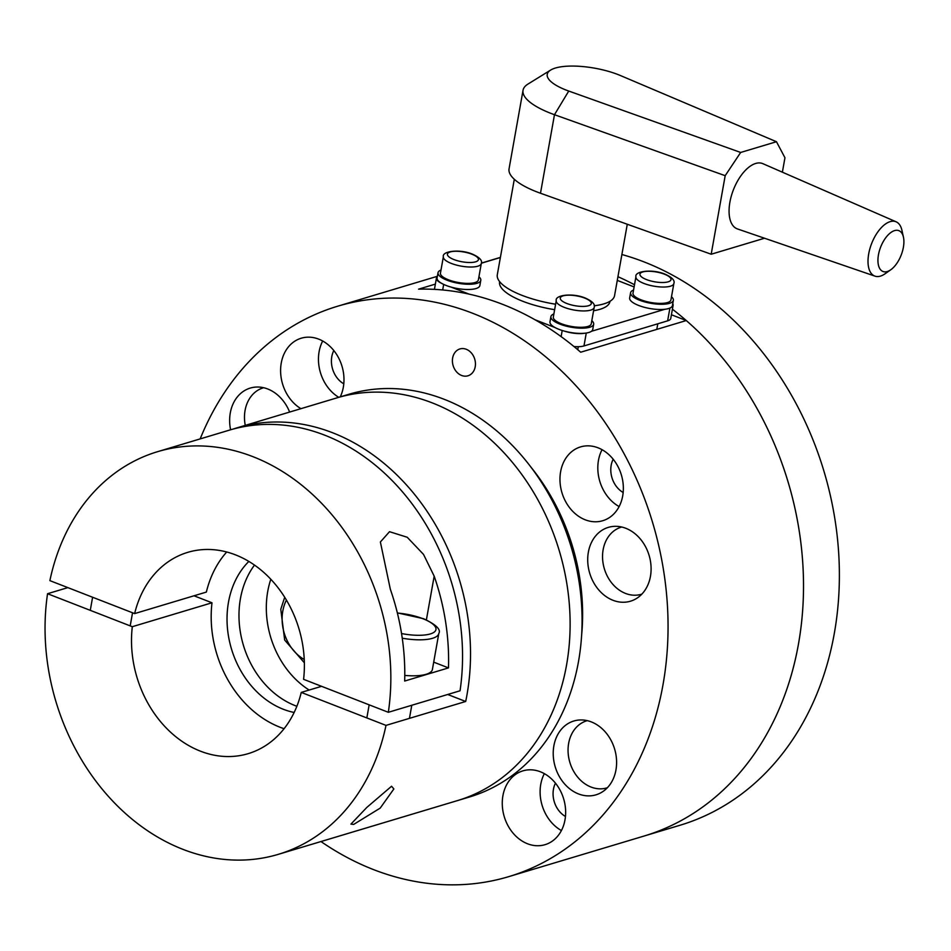 <?xml version="1.0" encoding="UTF-8"?>
<svg xmlns="http://www.w3.org/2000/svg" width="951" height="951" viewBox="0 0 951 951"><rect width="100%" height="100%" fill="white"/><g stroke="black" fill="none" stroke-linecap="round" stroke-linejoin="round"><path stroke-width="1.43" d="M623.167 492.499A22.765 18.319 73.3 0 1 611.172 465.324A22.765 18.319 73.3 0 1 613.181 459.214M619.125 506.574A38.539 31.003 73.3 0 1 598.464 460.379A38.539 31.003 73.3 0 1 602.054 449.68M560.615 471.732A38.539 31.003 73.3 0 1 580.585 446.899A38.539 31.003 73.3 0 1 612.289 458.156A38.539 31.003 73.3 0 1 622.703 495.887A38.539 31.003 73.3 0 1 602.732 520.72A38.539 31.003 73.3 0 1 571.028 509.474A38.539 31.003 73.3 0 1 560.615 471.732M343.798 383.824A22.765 18.319 73.3 0 1 333.813 350.527M338.758 397.316A38.539 31.003 73.3 0 1 322.686 341.005M300.908 408.668A38.539 31.003 73.3 0 1 280.593 370.379A38.539 31.003 73.3 0 1 301.217 338.223A38.539 31.003 73.3 0 1 318.704 339.127A38.539 31.003 73.3 0 1 340.268 396.864M540.37 771.772A38.539 31.003 73.3 0 1 565.56 809.42A38.539 31.003 73.3 0 1 545.03 844.678A38.539 31.003 73.3 0 1 527.543 843.775A38.539 31.003 73.3 0 1 502.354 806.127A38.539 31.003 73.3 0 1 522.884 770.869A38.539 31.003 73.3 0 1 540.37 771.772M671.418 314.757L686.277 320.546L580.692 352.215A297.77 239.604 -106.7 0 0 502.556 304.32A297.77 239.604 -106.7 0 0 418.583 289.152L435.368 284.111M200.162 438.898A297.77 239.604 73.3 0 1 337.557 306.246A297.77 239.604 73.3 0 1 472.671 313.283A297.77 239.604 73.3 0 1 667.34 604.182A297.77 239.604 73.3 0 1 508.69 876.656A297.77 239.604 73.3 0 1 373.577 869.618A297.77 239.604 73.3 0 1 320.962 841.54M461.604 375.467A14.015 11.281 73.3 0 1 452.64 357.98A14.015 11.281 73.3 0 1 466.263 349.279A14.015 11.281 73.3 0 1 475.215 366.765A14.015 11.281 73.3 0 1 461.604 375.467M531.122 467.357A193.897 156.023 73.3 0 1 581.596 635.589M230.594 429.781A38.539 31.003 73.3 0 1 230.297 412.912A38.539 31.003 73.3 0 1 250.268 388.079A38.539 31.003 73.3 0 1 289.627 412.056M588.36 552.21A38.539 31.003 73.3 0 1 608.331 527.377A38.539 31.003 73.3 0 1 640.035 538.635A38.539 31.003 73.3 0 1 650.448 576.365A38.539 31.003 73.3 0 1 630.477 601.198A38.539 31.003 73.3 0 1 598.773 589.953A38.539 31.003 73.3 0 1 588.36 552.21M553.874 745.834A38.539 31.003 73.3 0 1 573.845 721.001A38.539 31.003 73.3 0 1 605.549 732.258A38.539 31.003 73.3 0 1 615.951 769.989A38.539 31.003 73.3 0 1 595.992 794.822A38.539 31.003 73.3 0 1 564.276 783.576A38.539 31.003 73.3 0 1 553.874 745.834M686.277 320.546A297.77 239.604 73.3 0 1 802.394 613.621A297.77 239.604 73.3 0 1 644.148 836.012A297.77 239.604 -106.7 0 0 803.036 604.265A297.77 239.604 -106.7 0 0 672.416 309.206M561.411 830.544A38.539 31.003 73.3 0 1 544.341 773.65M565.453 816.469A22.765 18.319 73.3 0 1 555.467 783.172M634.507 284.753A297.77 239.604 -106.7 0 0 617.936 276.705M508.69 876.656L680.013 825.254A297.77 239.604 -106.7 0 0 838.663 552.781A297.77 239.604 -106.7 0 0 643.993 261.882A297.77 239.604 -106.7 0 0 621.883 254.523M641.426 594.256L641.842 594.125A35.032 28.185 73.3 0 1 641.426 594.256A35.032 28.185 73.3 0 1 612.599 584.033A35.032 28.185 73.3 0 1 603.136 549.726A35.032 28.185 73.3 0 1 621.288 527.151A35.032 28.185 73.3 0 1 621.716 527.02L621.288 527.151M606.928 787.88L607.356 787.749A35.032 28.185 73.3 0 1 606.928 787.88A35.032 28.185 73.3 0 1 578.113 777.656A35.032 28.185 73.3 0 1 568.65 743.349A35.032 28.185 73.3 0 1 586.803 720.775A35.032 28.185 73.3 0 1 587.231 720.644L586.803 720.775M245.263 425.37A35.032 28.185 73.3 0 1 245.073 410.428A35.032 28.185 73.3 0 1 263.225 387.853A35.032 28.185 73.3 0 1 263.653 387.723L263.225 387.853M499.632 281.639L499.584 281.924A56.05 17.689 10.1 0 0 554.635 309.681M593.59 310.727A56.05 17.689 10.1 0 0 599.915 309.325A56.05 17.689 10.1 0 0 609.948 301.586L609.995 301.289M573.988 346.556A17.51 5.528 10.1 0 0 583.973 345.938L586.268 333.04M584.568 333.254A17.51 5.528 -169.9 0 1 564.561 331.174M450.94 287.047L469.176 294.144M534.997 319.75L555.004 327.536M664.868 309.277L591.403 331.317M672.749 303.785A17.51 5.528 -169.9 0 1 673.106 305.33A17.51 5.528 -169.9 0 1 671.347 307.209M634.115 286.94L617.282 280.39M500.369 257.519L481.337 263.225M441.621 283.35A17.51 5.528 -169.9 0 1 436.426 278.179A17.51 5.528 -169.9 0 1 437.294 276.848M669.908 308.065L667.638 320.844A17.51 5.528 10.1 0 0 670.764 318.419L673.106 305.33M667.638 320.844L583.973 345.938M633.556 290.031A21.718 6.859 10.1 0 0 630.596 292.718A21.718 6.859 10.1 0 0 644.921 301.966A21.718 6.859 10.1 0 0 669.468 303.333A21.718 6.859 10.1 0 0 673.356 300.338A21.718 6.859 10.1 0 0 671.501 296.783M630.596 292.718L629.657 297.948A21.718 6.859 10.1 0 0 643.993 307.197A21.718 6.859 10.1 0 0 668.541 308.564A21.718 6.859 10.1 0 0 672.428 305.568L673.356 300.338M553.874 313.937A21.718 6.859 10.1 0 0 550.914 316.624A21.718 6.859 10.1 0 0 565.239 325.872A21.718 6.859 10.1 0 0 589.786 327.239A21.718 6.859 10.1 0 0 593.674 324.243A21.718 6.859 10.1 0 0 591.819 320.689M550.914 316.624L549.975 321.854A21.718 6.859 10.1 0 0 564.312 331.103A21.718 6.859 10.1 0 0 588.859 332.47A21.718 6.859 10.1 0 0 592.746 329.474L593.674 324.243M441.002 270.025A21.718 6.859 10.1 0 0 438.031 272.711A21.718 6.859 10.1 0 0 452.367 281.948A21.718 6.859 10.1 0 0 476.915 283.327A21.718 6.859 10.1 0 0 480.79 280.319A21.718 6.859 10.1 0 0 478.935 276.777M438.031 272.711L437.091 277.942A21.718 6.859 10.1 0 0 451.428 287.19A21.718 6.859 10.1 0 0 475.975 288.557A21.718 6.859 10.1 0 0 479.863 285.562L480.79 280.319M635.922 276.777L633.009 293.146A19.27 6.086 10.1 0 0 645.717 301.348A19.27 6.086 10.1 0 0 667.495 302.561A19.27 6.086 10.1 0 0 670.942 299.898L673.855 283.541C675.067 280.509 672.167 277.395 665.129 274.209C652.552 268.788 634.353 271.083 635.922 276.777A19.27 6.086 10.1 0 0 643.934 283.446A19.27 6.086 10.1 0 0 670.407 286.203A19.27 6.086 10.1 0 0 673.855 283.541M556.24 300.682L553.327 317.052A19.27 6.086 10.1 0 0 566.035 325.254A19.27 6.086 10.1 0 0 587.813 326.466A19.27 6.086 10.1 0 0 591.26 323.804L594.173 307.446C595.385 304.415 592.485 301.301 585.447 298.115C572.871 292.694 554.671 294.988 556.24 300.682A19.27 6.086 10.1 0 0 564.252 307.351A19.27 6.086 10.1 0 0 590.726 310.109A19.27 6.086 10.1 0 0 594.173 307.446M443.356 256.77L440.444 273.139A19.27 6.086 10.1 0 0 453.163 281.341A19.27 6.086 10.1 0 0 474.929 282.554A19.27 6.086 10.1 0 0 478.377 279.891L481.301 263.534C482.514 260.503 479.601 257.388 472.564 254.202C459.987 248.782 441.787 251.064 443.356 256.77A19.27 6.086 10.1 0 0 451.368 263.439A19.27 6.086 10.1 0 0 477.854 266.185A19.27 6.086 10.1 0 0 481.301 263.534M194.004 595.79L211.99 602.779L132.308 626.697L47.55 593.721A210.183 169.135 -106.7 0 0 182.972 849.362A210.183 169.135 -106.7 0 0 278.346 854.331L469.58 796.962A210.183 169.135 -106.7 0 0 578.505 661.504A210.183 169.135 -106.7 0 0 521.719 455.684A210.183 169.135 -106.7 0 0 348.779 394.308L336.832 397.898A210.183 169.135 73.3 0 1 509.772 459.262A210.183 169.135 73.3 0 1 566.546 665.094A210.183 169.135 73.3 0 1 457.633 800.54A210.183 169.135 -106.7 0 0 569.613 608.2A210.183 169.135 -106.7 0 0 432.206 402.867A210.183 169.135 -106.7 0 0 336.832 397.898L237.227 427.784A210.183 169.135 73.3 0 1 332.6 432.753A210.183 169.135 73.3 0 1 465.693 701.481L385.999 725.387L301.253 692.411L321.569 686.325M309.17 690.046A84.08 67.652 73.3 0 1 270.821 579.266M514.301 179.287L497.302 274.768A59.556 18.794 10.1 0 0 522.063 295.369A59.556 18.794 10.1 0 0 555.61 304.225M903.45 237.179L901.952 230.38A29.16 14.657 111.3 0 0 896.127 221.809A29.16 14.657 111.3 0 0 868.703 253.846A29.16 14.657 111.3 0 0 874.991 276.147A29.16 14.657 111.3 0 0 885.072 273.769L890.766 269.775A21.909 11.02 -68.7 0 1 878.462 254.809A21.909 11.02 -68.7 0 1 891.051 232.389A21.909 11.02 -68.7 0 1 903.45 237.179A21.909 11.02 -68.7 0 1 903.379 247.331A21.909 11.02 -68.7 0 1 890.766 269.775M874.991 276.147L737.465 228.941A35.032 17.617 -68.7 0 1 729.904 202.147A35.032 17.617 -68.7 0 1 762.857 163.667L896.127 221.809M550.629 70.077L527.995 84.057A66.558 21.005 10.1 0 0 523.038 90.274A66.558 21.005 10.1 0 0 554.481 114.702L725.185 175.685L740.663 152.457L568.746 91.046A45.541 14.372 -169.9 0 1 550.629 70.077A45.541 14.372 -169.9 0 1 620.409 75.533L776.468 141.723L784.955 157.759L782.376 172.179M776.468 141.723L740.663 152.457M594.197 305.782A59.556 18.794 10.1 0 0 614.56 295.654L627.28 224.246M523.038 90.274L509.058 168.814A66.558 21.005 10.1 0 0 540.489 193.243L711.193 254.226L725.185 175.685M711.193 254.226L764.509 238.237M278.346 854.331A210.183 169.135 -106.7 0 0 385.999 725.387M391.562 786.251L393.869 788.938L380.21 808.1L353.665 824.422L350.931 824.113L366.824 807.423L391.562 786.251M254.499 565.084A85.828 69.066 -106.7 0 0 295.297 705.69A85.828 69.066 -106.7 0 0 296.867 706.284M248.841 561.423A85.828 69.066 -106.7 0 0 227.551 608.842A85.828 69.066 -106.7 0 0 283.339 709.28A85.828 69.066 -106.7 0 0 294.156 712.465M211.99 602.779A105.097 84.568 -106.7 0 0 284.076 728.704M447.707 694.492L465.693 701.481M233.257 429.032A210.183 169.135 73.3 0 1 237.227 427.784M132.308 626.697A105.097 84.568 -106.7 0 0 248.14 753.668A105.097 84.568 -106.7 0 0 301.253 692.411M47.55 593.721L67.866 587.623M404.674 681.047A210.183 169.135 -106.7 0 0 390.35 589.299L380.376 541.987L389.518 531.692L407.218 537.256L423.528 554.421L434.179 576.151A210.183 169.135 73.3 0 1 448.492 667.899L404.674 681.047M433.704 662.146L448.492 667.899M134.638 613.597A105.097 84.568 -106.7 0 1 187.739 552.353A105.097 84.568 -106.7 0 1 303.583 679.323L388.341 712.299L460.046 690.783A210.183 169.135 -106.7 0 0 400.002 489.016A210.183 169.135 -106.7 0 0 229.262 430.173L157.545 451.689A210.183 169.135 -106.7 0 0 49.88 580.633L134.638 613.597L206.355 592.081A105.097 84.568 73.3 0 1 226.718 551.984M388.341 712.299A210.183 169.135 -106.7 0 0 328.285 510.532A210.183 169.135 -106.7 0 0 157.545 451.689M404.781 675.412A35.032 11.055 10.1 0 0 426.131 674.295A35.032 11.055 10.1 0 0 432.396 669.468L438.815 633.461C441.133 629.526 436.045 624.593 423.516 618.685L397.34 612.86M562.207 330.484L561.114 336.606M442.679 289.972L443.677 284.408M646.514 279.582A15.763 4.981 -169.9 0 1 642.769 271.95A15.763 4.981 -169.9 0 1 664.44 274.197A15.763 4.981 -169.9 0 1 668.173 281.829A15.763 4.981 -169.9 0 1 646.514 279.582M566.832 303.488A15.763 4.981 -169.9 0 1 563.087 295.856A15.763 4.981 -169.9 0 1 584.758 298.103A15.763 4.981 -169.9 0 1 588.491 305.735A15.763 4.981 -169.9 0 1 566.832 303.488M453.948 259.564A15.763 4.981 -169.9 0 1 450.215 251.944A15.763 4.981 -169.9 0 1 471.874 254.19A15.763 4.981 -169.9 0 1 475.607 261.822A15.763 4.981 -169.9 0 1 453.948 259.564M304.249 659.518A40.631 32.703 73.3 0 1 282.816 610.994A40.631 32.703 73.3 0 1 286.417 600.069M568.746 91.046L554.481 114.702L540.489 193.243M426.393 619.874L434.179 576.151M402.249 638.192A35.032 11.055 10.1 0 0 432.539 638.299A35.032 11.055 10.1 0 0 438.815 633.461M397.387 613.062A31.526 9.95 -169.9 0 1 422.826 618.673A31.526 9.95 -169.9 0 1 430.304 633.937A31.526 9.95 -169.9 0 1 401.548 633.544M337.557 306.246L437.389 276.289M500.392 257.388L481.349 263.106M434.429 289.366L436.426 278.179M656.796 329.391L657.795 323.792M577.756 349.695L578.291 346.687M304.368 662.799L284.67 640.047L280.783 609.294L284.706 597.264M366.836 717.934L369.166 704.846M409.453 718.35L411.783 705.262M90.274 610.34L92.604 597.252M130.204 625.877L132.534 612.789"/></g></svg>
